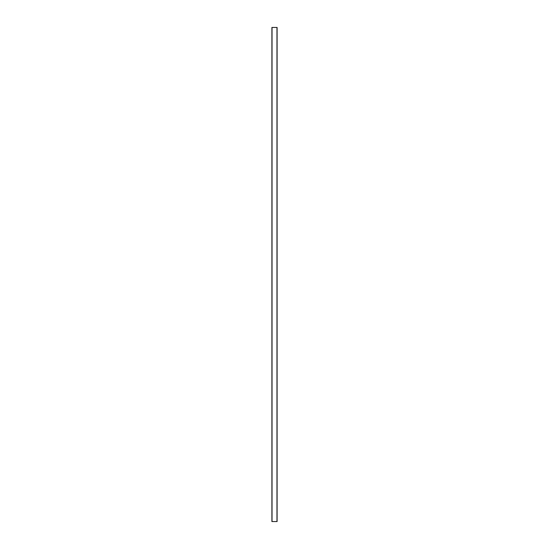 <?xml version="1.0" encoding="UTF-8"?>
<svg xmlns="http://www.w3.org/2000/svg" width="549" height="549" viewBox="0 0 549 549"><rect width="100%" height="100%" fill="white"/><g stroke="black" fill="none" stroke-linecap="round" stroke-linejoin="round"><path stroke-width="0.82" d="M271.906 27.45L277.094 27.45L277.094 521.55L271.906 521.55L271.906 27.45L271.906 521.55M272.029 27.45L272.029 521.55M276.971 27.45L276.971 521.55"/></g></svg>
